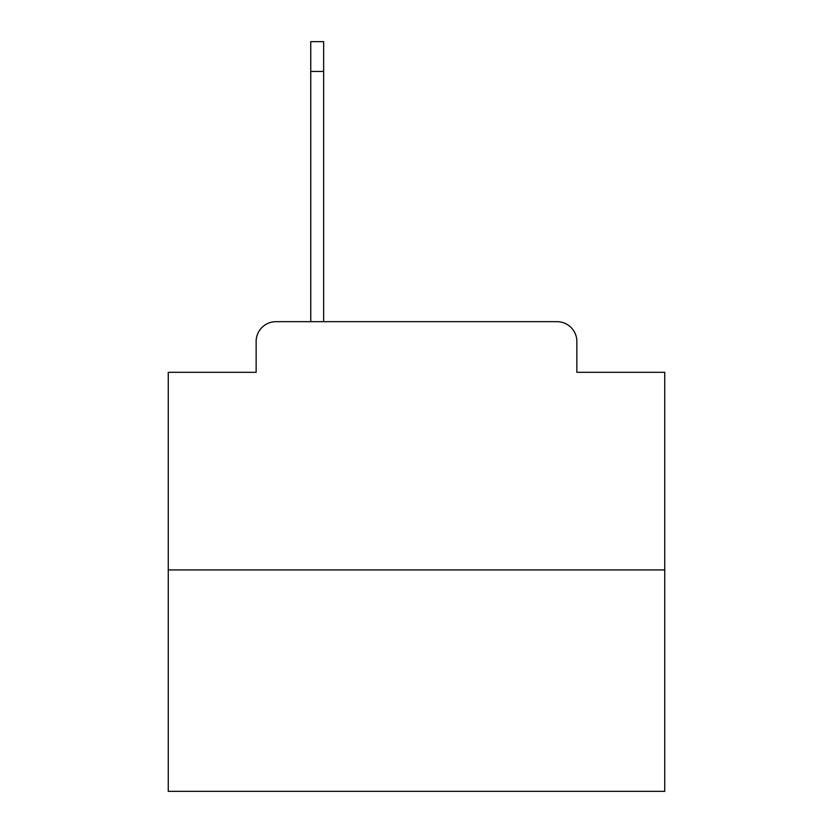<?xml version="1.0" encoding="UTF-8"?>
<svg xmlns="http://www.w3.org/2000/svg" width="833" height="833" viewBox="0 0 833 833"><rect width="100%" height="100%" fill="white"/><g stroke="black" fill="none" stroke-linecap="round" stroke-linejoin="round"><path stroke-width="1.25" d="M256.137 341.53L256.137 372.309L256.137 341.53A19.857 19.857 0 0 1 275.994 321.673L310.751 321.673L310.751 41.65L323.652 41.65L323.652 321.673L339.052 321.673M664.744 569.918L168.256 569.918L168.256 791.35L664.744 791.35L664.744 372.309L576.863 372.309L576.863 341.53A19.857 19.857 0 0 0 557.006 321.673L275.994 321.673M168.256 569.918L168.256 372.309L256.137 372.309M493.948 321.673L557.006 321.673M576.863 372.309L576.863 341.53M310.751 71.44L323.652 71.44"/></g></svg>
